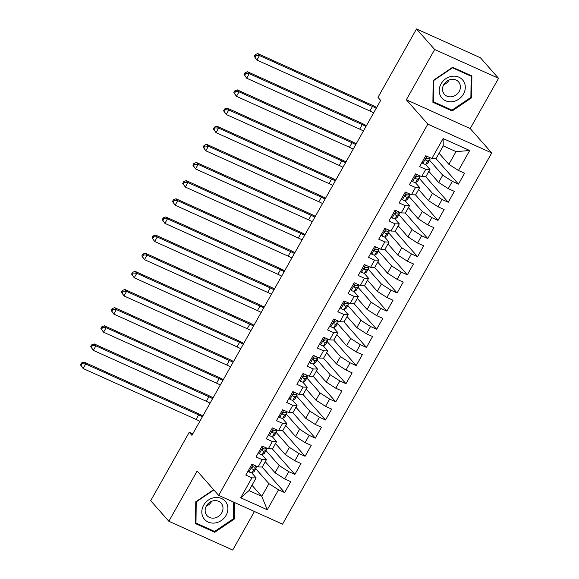 <?xml version="1.0" encoding="UTF-8"?>
<svg xmlns="http://www.w3.org/2000/svg" width="579" height="579" viewBox="0 0 579 579"><rect width="100%" height="100%" fill="white"/><g stroke="black" fill="none" stroke-linecap="round" stroke-linejoin="round"><path stroke-width="0.87" d="M498.541 78.303L434.663 49.512L406.342 99.769L470.22 128.56L498.541 78.303L480.396 57.741L416.518 28.95L377.978 97.352L380.664 100.399L191.931 435.343L189.246 432.296L150.699 500.697L168.844 521.259L232.722 550.05L254.449 511.496M470.22 128.56L491.723 152.928L282.545 524.161L218.667 495.371L427.845 124.145L491.723 152.928M251.995 485.274L261.773 496.355L267.274 509.773L278.521 489.812L284.651 492.577L290.781 481.685L284.658 478.927L288.747 471.668L294.87 474.433L301.008 463.54L294.877 460.783L298.967 453.523L305.097 456.288L311.234 445.396L305.104 442.638L309.193 435.379L315.323 438.144L321.454 427.251L315.323 424.494L319.413 417.235L325.543 419.999L331.68 409.107L325.55 406.349L329.639 399.09L335.769 401.855L341.899 390.97L335.777 388.205L339.866 380.946L345.989 383.711L352.126 372.825L345.996 370.061L350.085 362.801L356.215 365.566L362.353 354.681L356.223 351.916L360.312 344.657L366.442 347.422L372.572 336.537L366.442 333.772L370.531 326.513L376.661 329.277L382.799 318.392L376.668 315.627L380.758 308.368L386.888 311.133L393.018 300.248L386.895 297.483L390.984 290.224L397.107 292.988L403.245 282.103L397.114 279.339L401.204 272.079L407.334 274.844L413.471 263.959L407.341 261.194L411.43 253.935L417.56 256.7L423.69 245.814L417.56 243.05L421.65 235.791L427.78 238.555L433.917 227.67L427.787 224.905L431.876 217.646L438.006 220.411L444.136 209.526L438.014 206.761L442.103 199.502L448.233 202.266L454.363 191.381L448.233 188.616L452.322 181.357L458.452 184.122L464.59 173.237L458.459 170.472L448.863 164.313L456.02 151.611L443.246 145.857L436.088 158.559L431.869 158.494L443.116 138.533L469.707 150.518L458.459 170.472M267.274 509.773L240.69 497.788L251.93 477.827L256.15 477.899L251.655 472.797M431.869 158.494L425.739 155.729L419.609 166.614L425.739 169.379L421.65 176.638L415.519 173.874L409.382 184.759L415.512 187.524L411.423 194.783L405.293 192.018L399.163 202.903L405.286 205.668L401.196 212.927L395.073 210.163L388.936 221.048L395.066 223.812L390.977 231.072L384.847 228.307L378.709 239.192L384.84 241.957L380.75 249.216L374.62 246.451L368.49 257.337L374.62 260.101L370.531 267.36L364.401 264.596L358.263 275.481L364.394 278.246L360.304 285.498L354.174 282.74L348.044 293.625L354.167 296.39L350.078 303.642L343.955 300.885L337.818 311.77L343.948 314.535L339.859 321.786L333.728 319.029L327.591 329.914L333.721 332.679L329.632 339.931L323.502 337.173L317.372 348.059L323.502 350.823L319.413 358.075L313.282 355.318L307.145 366.203L313.275 368.968L309.186 376.22L303.056 373.462L296.926 384.347L303.049 387.112L298.959 394.364L292.836 391.607L286.699 402.492L292.829 405.257L288.74 412.509L282.61 409.751L276.473 420.636L282.603 423.394L278.513 430.653L272.383 427.895L266.253 438.781L272.383 441.538L268.294 448.797L262.164 446.04L256.027 456.925L262.157 459.683L258.068 466.942L251.937 464.184L245.807 475.07L251.93 477.827M429.546 160.26L442.732 175.198L438.643 182.457L428.865 171.377M452.322 181.357L442.732 175.198M448.233 188.616L438.643 182.457M443.116 138.533L443.246 145.857M419.326 178.404L432.506 193.343L428.417 200.602L418.639 189.521M442.103 199.502L432.506 193.343M438.014 206.761L428.417 200.602M425.739 169.379L429.958 169.444L425.456 164.349M429.958 169.444L425.862 176.704L421.65 176.638M409.1 196.549L422.286 211.487L418.19 218.746L408.419 207.666M431.876 217.646L422.286 211.487M427.787 224.905L418.19 218.746M415.512 187.524L419.732 187.589L415.23 182.486M419.732 187.589L415.642 194.848L411.423 194.783M398.873 214.693L412.06 229.631L407.971 236.891L398.193 225.81M421.65 235.791L412.06 229.631M417.56 243.05L407.971 236.891M405.286 205.668L409.505 205.733L405.011 200.631M409.505 205.733L405.416 212.992L401.196 212.927M388.654 232.838L401.833 247.776L397.744 255.035L387.966 243.954M411.43 253.935L401.833 247.776M407.341 261.194L397.744 255.035M395.066 223.812L399.286 223.878L394.784 218.775M399.286 223.878L395.196 231.137L390.977 231.072M378.427 250.982L391.614 265.92L387.525 273.179L377.747 262.099M401.204 272.079L391.614 265.92M397.114 279.339L387.525 273.179M384.84 241.957L389.059 242.022L384.565 236.92M389.059 242.022L384.97 249.281L380.75 249.216M368.208 269.126L381.387 284.065L377.298 291.324L367.52 280.243M390.984 290.224L381.387 284.065M386.895 297.483L377.298 291.324M374.62 260.101L378.832 260.166L374.338 255.064M378.832 260.166L374.743 267.426L370.531 267.36M357.981 287.271L371.161 302.209L367.072 309.468L357.301 298.388M380.758 308.368L371.161 302.209M376.668 315.627L367.072 309.468M364.394 278.246L368.613 278.311L364.111 273.208M368.613 278.311L364.524 285.57L360.304 285.498M347.755 305.415L360.941 320.353L356.852 327.613L347.074 316.532M370.531 326.513L360.941 320.353M366.442 333.772L356.852 327.613M354.167 296.39L358.387 296.455L353.892 291.353M358.387 296.455L354.297 303.714L350.078 303.642M337.535 323.56L350.715 338.498L346.626 345.757L336.848 334.676M360.312 344.657L350.715 338.498M356.223 351.916L346.626 345.757M343.948 314.535L348.167 314.6L343.665 309.497M348.167 314.6L344.078 321.859L339.859 321.786M327.309 341.704L340.495 356.642L336.406 363.901L326.628 352.821M350.085 362.801L340.495 356.642M345.996 370.061L336.406 363.901M333.721 332.679L337.941 332.744L333.439 327.642M337.941 332.744L333.851 340.003L329.632 339.931M317.089 359.849L330.269 374.787L326.18 382.046L316.402 370.965M339.866 380.946L330.269 374.787M335.777 388.205L326.18 382.046M323.502 350.823L327.714 350.888L323.22 345.786M327.714 350.888L323.625 358.14L319.413 358.075M306.863 377.993L320.042 392.931L315.953 400.19L306.182 389.11M329.639 399.09L320.042 392.931M325.55 406.349L315.953 400.19M313.275 368.968L317.495 369.033L312.993 363.93M317.495 369.033L313.405 376.285L309.186 376.22M296.636 396.137L309.823 411.076L305.734 418.335L295.956 407.254M319.413 417.235L309.823 411.076M315.323 424.494L305.734 418.335M303.049 387.112L307.268 387.177L302.774 382.075M307.268 387.177L303.179 394.429L298.959 394.364M286.417 414.282L299.596 429.22L295.507 436.479L285.729 425.399M309.193 435.379L299.596 429.22M305.104 442.638L295.507 436.479M292.829 405.257L297.049 405.322L292.547 400.219M297.049 405.322L292.96 412.574L288.74 412.509M276.19 432.426L289.377 447.364L285.288 454.624L275.51 443.543M298.967 453.523L289.377 447.364M294.877 460.783L285.288 454.624M282.603 423.394L286.822 423.466L282.32 418.364M286.822 423.466L282.733 430.718L278.513 430.653M265.964 450.571L279.15 465.509L275.061 472.768L265.283 461.687M288.747 471.668L279.15 465.509M284.658 478.927L275.061 472.768M272.383 441.538L276.596 441.611L272.101 436.508M276.596 441.611L272.506 448.863L268.294 448.797M255.744 468.715L268.924 483.653L261.773 496.355L248.992 490.594L256.15 477.899M278.521 489.812L268.924 483.653M262.157 459.683L266.376 459.755L261.874 454.653M266.376 459.755L262.287 467.007L258.068 466.942M434.663 49.512L416.518 28.95M218.667 495.371L197.164 471.002L168.844 521.259M406.342 99.769L427.845 124.145M192.756 433.881L189.246 432.296M439.085 153.232L448.863 164.313M240.69 497.788L248.992 490.594M456.02 151.611L469.707 150.518M213.637 489.675L195.76 501.769L195.514 523.611L214.751 532.282L234.234 519.102L234.423 502.471M432.904 102.302L452.141 110.973L471.632 97.793L471.878 75.95L452.64 67.28L433.15 80.459L432.904 102.302M284.651 492.577L262.092 467.007M294.87 474.433L272.311 448.863M305.097 456.288L282.538 430.718M315.323 438.144L292.764 412.574M325.543 419.999L302.983 394.429M335.769 401.855L313.21 376.285M345.989 383.711L323.429 358.14M356.215 365.566L333.656 339.996M366.442 347.422L343.883 321.852M376.661 329.277L354.102 303.707M386.888 311.133L364.329 285.563M397.107 292.988L374.555 267.418M407.334 274.844L384.774 249.274M417.56 256.7L395.001 231.13M427.78 238.555L405.22 212.985M438.006 220.411L415.447 194.841M448.233 202.266L425.674 176.696M458.452 184.122L435.893 158.552M233.503 518.277L234.234 519.102M213.615 530.994L214.751 532.282M451.012 109.684L452.141 110.973M470.901 96.968L471.632 97.793M248.239 470.749L249.115 471.972A5.609 0.992 29.4 0 0 252.053 472.746L253.935 471.719A16.19 2.866 29.4 0 0 254.174 471.494L256.121 468.049A16.19 2.866 29.4 0 0 255.809 466.804M249.115 471.972L248.167 470.879M256.692 466.319L255.223 467.123A5.609 0.992 -150.6 0 1 253.501 466.84C251.872 467.087 251.46 467.818 252.27 469.019A5.609 0.992 29.4 0 0 253.993 469.301L255.875 468.273A16.19 2.866 29.4 0 0 256.121 468.049M253.566 466.862A13.44 2.374 -150.6 0 1 253.522 466.884L251.814 467.818M199.842 421.309A10.581 1.875 29.4 0 0 196.107 419.435L83.115 368.512L80.459 364.806L81.132 365.573L82.153 363.757L81.48 362.997L80.459 364.806M202.397 416.771A10.581 1.875 29.4 0 0 198.662 414.904L85.67 363.981L83.115 368.512L81.132 365.573M82.153 363.757L85.67 363.981L83.991 362.07L196.983 412.993A15.872 2.808 -150.6 0 1 202.853 415.954M83.991 362.07L81.48 362.997M258.458 452.604L259.341 453.827A5.609 0.992 29.4 0 0 262.28 454.602L264.162 453.574A16.19 2.866 29.4 0 0 264.4 453.35L266.34 449.905A16.19 2.866 29.4 0 0 266.029 448.66M259.341 453.827L258.393 452.735M266.912 448.175L265.443 448.978A5.609 0.992 -150.6 0 1 263.72 448.696C262.092 448.942 261.686 449.673 262.497 450.875A5.609 0.992 29.4 0 0 264.219 451.157L266.101 450.129A16.19 2.866 29.4 0 0 266.34 449.905M263.785 448.718A13.44 2.374 -150.6 0 1 263.749 448.739L262.034 449.673M210.061 403.165A10.581 1.875 29.4 0 0 206.334 401.29L93.335 350.367L90.686 346.662L91.352 347.429L92.379 345.612L91.706 344.852L90.686 346.662M212.623 398.627A10.581 1.875 29.4 0 0 208.889 396.76L95.89 345.837L93.335 350.367L91.352 347.429M92.379 345.612L95.89 345.837L94.211 343.926L207.21 394.849A15.872 2.808 -150.6 0 1 213.079 397.809M94.211 343.926L91.706 344.852M268.685 434.46L269.568 435.683A5.609 0.992 29.4 0 0 272.499 436.457L274.381 435.43A16.19 2.866 29.4 0 0 274.62 435.205L276.567 431.76A16.19 2.866 29.4 0 0 276.255 430.515M269.568 435.683L268.613 434.59M277.138 430.038L275.669 430.834A5.609 0.992 -150.6 0 1 273.947 430.552C272.318 430.798 271.906 431.529 272.716 432.73A5.609 0.992 29.4 0 0 274.446 433.012L276.328 431.985A16.19 2.866 29.4 0 0 276.567 431.76M274.012 430.573A13.44 2.374 -150.6 0 1 273.968 430.595L272.26 431.529M220.288 385.021A10.581 1.875 29.4 0 0 216.56 383.146L103.561 332.223L100.905 328.517L101.578 329.285L102.599 327.468L101.926 326.708L100.905 328.517M222.843 380.483A10.581 1.875 29.4 0 0 219.115 378.615L106.116 327.692L103.561 332.223L101.578 329.285M102.599 327.468L106.116 327.692L104.437 325.789L217.436 376.712A15.872 2.808 -150.6 0 1 223.306 379.672M104.437 325.789L101.926 326.708M215.004 497.542A13.751 12.065 138.6 0 0 201.818 511.8A13.751 12.065 138.6 0 0 214.715 523.025A13.751 12.065 138.6 0 0 227.902 508.767A13.751 12.065 138.6 0 0 215.004 497.542M214.165 500.661A9.416 8.258 138.6 0 0 206.073 506.516A9.416 8.258 138.6 0 0 207.007 515.614A9.416 8.258 138.6 0 0 213.969 518.104A9.416 8.258 138.6 0 0 222.061 512.249A9.416 8.258 138.6 0 0 221.127 503.151A9.416 8.258 138.6 0 0 214.165 500.661M233.684 502.145L233.503 518.683L214.621 531.45L195.984 523.047L196.223 501.884L213.875 489.943M195.521 522.526L195.984 523.047M211.733 501.269A9.416 8.258 -41.4 0 1 206.305 506.06M452.402 76.233A13.751 12.065 138.6 0 0 439.215 90.49A13.751 12.065 138.6 0 0 452.112 101.716A13.751 12.065 138.6 0 0 465.299 87.458A13.751 12.065 138.6 0 0 452.402 76.233M451.562 79.352A9.416 8.258 138.6 0 0 443.463 85.207A9.416 8.258 138.6 0 0 444.397 94.305A9.416 8.258 138.6 0 0 451.359 96.794A9.416 8.258 138.6 0 0 459.458 90.939A9.416 8.258 138.6 0 0 458.525 81.842A9.416 8.258 138.6 0 0 451.562 79.352M470.893 97.373L452.018 110.14L433.374 101.738L433.613 80.575L452.496 67.808L471.132 76.211L470.893 97.373M432.918 101.216L433.374 101.738M470.271 75.227L471.132 76.211M449.13 79.96A9.416 8.258 -41.4 0 1 443.702 84.751M278.904 416.315L279.787 417.539A5.609 0.992 29.4 0 0 282.726 418.313L284.607 417.285A16.19 2.866 29.4 0 0 284.846 417.061L286.786 413.616A16.19 2.866 29.4 0 0 286.482 412.371M279.787 417.539L278.839 416.446M287.358 411.893L285.896 412.689A5.609 0.992 -150.6 0 1 284.173 412.407C282.545 412.653 282.132 413.384 282.943 414.586A5.609 0.992 29.4 0 0 284.665 414.868L286.547 413.84A16.19 2.866 29.4 0 0 286.786 413.616M284.231 412.429A13.44 2.374 -150.6 0 1 284.195 412.451L282.48 413.384M230.514 366.876A10.581 1.875 29.4 0 0 226.78 365.002L113.781 314.079L111.132 310.373L111.805 311.14L112.825 309.324L112.152 308.564L111.132 310.373M233.069 362.338A10.581 1.875 29.4 0 0 229.335 360.471L116.343 309.548L113.781 314.079L111.805 311.14M112.825 309.324L116.343 309.548L114.656 307.644L227.656 358.567A15.872 2.808 -150.6 0 1 233.525 361.528M114.656 307.644L112.152 308.564M289.131 398.178L290.014 399.394A5.609 0.992 29.4 0 0 292.945 400.169L294.827 399.148A16.19 2.866 29.4 0 0 295.073 398.917L297.013 395.471A16.19 2.866 29.4 0 0 296.701 394.227M290.014 399.394L289.059 398.301M297.584 393.749L296.115 394.545A5.609 0.992 -150.6 0 1 294.393 394.263C292.764 394.509 292.359 395.24 293.169 396.441A5.609 0.992 29.4 0 0 294.892 396.724L296.774 395.696A16.19 2.866 29.4 0 0 297.013 395.471M294.458 394.285A13.44 2.374 -150.6 0 1 294.414 394.306L292.706 395.24M240.734 348.732A10.581 1.875 29.4 0 0 237.006 346.857L124.007 295.934L121.351 292.229L122.024 292.996L123.045 291.179L122.379 290.419L121.351 292.229M243.289 344.194A10.581 1.875 29.4 0 0 239.561 342.327L126.562 291.403L124.007 295.934L122.024 292.996M123.045 291.179L126.562 291.403L124.883 289.5L237.882 340.423A15.872 2.808 -150.6 0 1 243.752 343.383M124.883 289.5L122.379 290.419M299.357 380.034L300.233 381.25A5.609 0.992 29.4 0 0 303.172 382.024L305.053 381.004A16.19 2.866 29.4 0 0 305.292 380.772L307.239 377.327A16.19 2.866 29.4 0 0 306.928 376.082M300.233 381.25L299.285 380.157M307.811 375.605L306.342 376.401A5.609 0.992 -150.6 0 1 304.619 376.118C302.991 376.364 302.578 377.095 303.389 378.297A5.609 0.992 29.4 0 0 305.111 378.579L306.993 377.551A16.19 2.866 29.4 0 0 307.239 377.327M304.684 376.14A13.44 2.374 -150.6 0 1 304.641 376.162L302.933 377.095M250.96 330.587A10.581 1.875 29.4 0 0 247.226 328.713L134.234 277.79L131.578 274.084L132.251 274.851L133.271 273.035L132.598 272.275L131.578 274.084M253.515 326.049A10.581 1.875 29.4 0 0 249.788 324.182L136.789 273.259L134.234 277.79L132.251 274.851M133.271 273.035L136.789 273.259L135.11 271.356L248.102 322.279A15.872 2.808 -150.6 0 1 253.978 325.239M135.11 271.356L132.598 272.275M309.577 361.889L310.46 363.105A5.609 0.992 29.4 0 0 313.398 363.88L315.28 362.859A16.19 2.866 29.4 0 0 315.519 362.628L317.458 359.183A16.19 2.866 29.4 0 0 317.147 357.938M310.46 363.105L309.512 362.013M318.03 357.46L316.561 358.256A5.609 0.992 -150.6 0 1 314.838 357.974C313.21 358.22 312.805 358.951 313.615 360.152A5.609 0.992 29.4 0 0 315.338 360.435L317.22 359.407A16.19 2.866 29.4 0 0 317.458 359.183M314.904 357.996A13.44 2.374 -150.6 0 1 314.867 358.017L313.152 358.951M261.18 312.443A10.581 1.875 29.4 0 0 257.452 310.568L144.453 259.645L141.804 255.947L142.47 256.707L143.498 254.89L142.825 254.13L141.804 255.947M263.742 307.905A10.581 1.875 29.4 0 0 260.007 306.038L147.008 255.115L144.453 259.645L142.47 256.707M143.498 254.89L147.008 255.115L145.329 253.211L258.328 304.134A15.872 2.808 -150.6 0 1 264.198 307.094M145.329 253.211L142.825 254.13M319.803 343.745L320.686 344.961A5.609 0.992 29.4 0 0 323.618 345.735L325.499 344.715A16.19 2.866 29.4 0 0 325.738 344.483L327.685 341.038A16.19 2.866 29.4 0 0 327.374 339.793M320.686 344.961L319.731 343.868M328.257 339.316L326.788 340.112A5.609 0.992 -150.6 0 1 325.065 339.83C323.437 340.076 323.024 340.807 323.835 342.008A5.609 0.992 29.4 0 0 325.564 342.29L327.446 341.263A16.19 2.866 29.4 0 0 327.685 341.038M325.13 339.851A13.44 2.374 -150.6 0 1 325.087 339.873L323.379 340.807M271.406 294.298A10.581 1.875 29.4 0 0 267.679 292.424L154.68 241.501L152.024 237.803L152.697 238.562L153.717 236.746L153.044 235.986L152.024 237.803M273.961 289.761A10.581 1.875 29.4 0 0 270.234 287.893L157.235 236.97L154.68 241.501L152.697 238.562M153.717 236.746L157.235 236.97L155.556 235.067L268.555 285.99A15.872 2.808 -150.6 0 1 274.424 288.95M155.556 235.067L153.044 235.986M330.023 325.601L330.906 326.817A5.609 0.992 29.4 0 0 333.844 327.591L335.726 326.57A16.19 2.866 29.4 0 0 335.965 326.339L337.904 322.894A16.19 2.866 29.4 0 0 337.6 321.649M330.906 326.817L329.958 325.724M338.483 321.171L337.014 321.967A5.609 0.992 -150.6 0 1 335.292 321.685C333.663 321.931 333.251 322.662 334.061 323.864A5.609 0.992 29.4 0 0 335.784 324.146L337.666 323.118A16.19 2.866 29.4 0 0 337.904 322.894M335.35 321.707A13.44 2.374 -150.6 0 1 335.313 321.729L333.598 322.662M281.633 276.154A10.581 1.875 29.4 0 0 277.898 274.28L164.899 223.356L162.25 219.658L162.923 220.418L163.944 218.601L163.271 217.842L162.25 219.658M284.188 271.616A10.581 1.875 29.4 0 0 280.453 269.749L167.461 218.826L164.899 223.356L162.923 220.418M163.944 218.601L167.461 218.826L165.775 216.922L278.774 267.845A15.872 2.808 -150.6 0 1 284.644 270.806M165.775 216.922L163.271 217.842M340.249 307.456L341.132 308.672A5.609 0.992 29.4 0 0 344.064 309.447L345.945 308.426A16.19 2.866 29.4 0 0 346.191 308.194L348.131 304.749A16.19 2.866 29.4 0 0 347.82 303.505M341.132 308.672L340.177 307.579M348.703 303.027L347.234 303.823A5.609 0.992 -150.6 0 1 345.511 303.541C343.883 303.787 343.477 304.518 344.288 305.719A5.609 0.992 29.4 0 0 346.01 306.002L347.892 304.974A16.19 2.866 29.4 0 0 348.131 304.749M345.576 303.562A13.44 2.374 -150.6 0 1 345.533 303.584L343.825 304.518M291.852 258.01A10.581 1.875 29.4 0 0 288.125 256.135L175.126 205.219L172.47 201.514L173.143 202.274L174.163 200.457L173.497 199.697L172.47 201.514M294.407 253.472A10.581 1.875 29.4 0 0 290.68 251.604L177.681 200.681L175.126 205.219L173.143 202.274M174.163 200.457L177.681 200.681L176.002 198.778L289.001 249.701A15.872 2.808 -150.6 0 1 294.87 252.661M176.002 198.778L173.497 199.697M350.476 289.312L351.352 290.528A5.609 0.992 29.4 0 0 354.29 291.302L356.172 290.282A16.19 2.866 29.4 0 0 356.411 290.05L358.358 286.605A16.19 2.866 29.4 0 0 358.046 285.36M351.352 290.528L350.404 289.435M358.929 284.882L357.46 285.679A5.609 0.992 -150.6 0 1 355.738 285.396C354.109 285.65 353.697 286.373 354.507 287.575A5.609 0.992 29.4 0 0 356.23 287.857L358.112 286.829A16.19 2.866 29.4 0 0 358.358 286.605M355.803 285.418A13.44 2.374 -150.6 0 1 355.759 285.44L354.051 286.373M302.079 239.865A10.581 1.875 29.4 0 0 298.344 237.998L185.352 187.075L182.696 183.369L183.369 184.129L184.39 182.313L183.717 181.553L182.696 183.369M304.634 235.327A10.581 1.875 29.4 0 0 300.906 233.46L187.907 182.537L185.352 187.075L183.369 184.129M184.39 182.313L187.907 182.537L186.228 180.634L299.22 231.557A15.872 2.808 -150.6 0 1 305.097 234.517M186.228 180.634L183.717 181.553M360.695 271.167L361.578 272.391A5.609 0.992 29.4 0 0 364.517 273.158L366.398 272.137A16.19 2.866 29.4 0 0 366.637 271.906L368.577 268.461A16.19 2.866 29.4 0 0 368.266 267.216M361.578 272.391L360.63 271.29M369.149 266.738L367.687 267.534A5.609 0.992 -150.6 0 1 365.957 267.252C364.329 267.505 363.923 268.229 364.734 269.43A5.609 0.992 29.4 0 0 366.456 269.713L368.338 268.685A16.19 2.866 29.4 0 0 368.577 268.461M366.022 267.274A13.44 2.374 -150.6 0 1 365.986 267.295L364.271 268.229M312.298 221.721A10.581 1.875 29.4 0 0 308.571 219.854L195.572 168.93L192.923 165.225L193.589 165.985L194.616 164.168L193.943 163.408L192.923 165.225M314.86 217.19A10.581 1.875 29.4 0 0 311.126 215.316L198.127 164.393L195.572 168.93L193.589 165.985M194.616 164.168L198.127 164.393L196.447 162.489L309.447 213.412A15.872 2.808 -150.6 0 1 315.316 216.372M196.447 162.489L193.943 163.408M370.922 253.023L371.805 254.246A5.609 0.992 29.4 0 0 374.736 255.021L376.618 253.993A16.19 2.866 29.4 0 0 376.857 253.761L378.804 250.316A16.19 2.866 29.4 0 0 378.492 249.071M371.805 254.246L370.849 253.146M379.375 248.594L377.906 249.39A5.609 0.992 -150.6 0 1 376.184 249.108C374.555 249.361 374.143 250.085 374.953 251.286A5.609 0.992 29.4 0 0 376.683 251.568L378.565 250.541A16.19 2.866 29.4 0 0 378.804 250.316M376.249 249.129A13.44 2.374 -150.6 0 1 376.205 249.158L374.497 250.085M322.525 203.576A10.581 1.875 29.4 0 0 318.797 201.709L205.798 150.786L203.142 147.08L203.815 147.84L204.836 146.024L204.163 145.264L203.142 147.08M325.08 199.046A10.581 1.875 29.4 0 0 321.352 197.171L208.353 146.248L205.798 150.786L203.815 147.84M204.836 146.024L208.353 146.248L206.674 144.345L319.673 195.268A15.872 2.808 -150.6 0 1 325.543 198.228M206.674 144.345L204.163 145.264M381.141 234.879L382.024 236.102A5.609 0.992 29.4 0 0 384.963 236.876L386.844 235.848A16.19 2.866 29.4 0 0 387.083 235.624L389.023 232.172A16.19 2.866 29.4 0 0 388.719 230.927M382.024 236.102L381.076 235.002M389.602 230.449L388.133 231.245A5.609 0.992 -150.6 0 1 386.41 230.963C384.782 231.216 384.369 231.94 385.18 233.142A5.609 0.992 29.4 0 0 386.902 233.424L388.784 232.396A16.19 2.866 29.4 0 0 389.023 232.172M386.468 230.985A13.44 2.374 -150.6 0 1 386.432 231.014L384.717 231.94M332.751 185.432A10.581 1.875 29.4 0 0 329.017 183.565L216.018 132.642L213.369 128.936L214.042 129.696L215.062 127.879L214.389 127.119L213.369 128.936M335.306 180.901A10.581 1.875 29.4 0 0 331.572 179.027L218.58 128.104L216.018 132.642L214.042 129.696M215.062 127.879L218.58 128.104L216.893 126.2L329.892 177.123A15.872 2.808 -150.6 0 1 335.762 180.083M216.893 126.2L214.389 127.119M391.368 216.734L392.251 217.957A5.609 0.992 29.4 0 0 395.182 218.732L397.071 217.704A16.19 2.866 29.4 0 0 397.31 217.48L399.249 214.027A16.19 2.866 29.4 0 0 398.938 212.782M392.251 217.957L391.295 216.857M399.821 212.305L398.352 213.101A5.609 0.992 -150.6 0 1 396.629 212.819C395.001 213.072 394.596 213.796 395.406 214.997A5.609 0.992 29.4 0 0 397.129 215.279L399.011 214.252A16.19 2.866 29.4 0 0 399.249 214.027M396.695 212.84A13.44 2.374 -150.6 0 1 396.651 212.869L394.943 213.796M342.971 167.288A10.581 1.875 29.4 0 0 339.243 165.42L226.244 114.497L223.588 110.792L224.261 111.552L225.289 109.735L224.616 108.975L223.588 110.792M345.525 162.757A10.581 1.875 29.4 0 0 341.798 160.882L228.799 109.959L226.244 114.497L224.261 111.552M225.289 109.735L228.799 109.959L227.12 108.056L340.119 158.979A15.872 2.808 -150.6 0 1 345.989 161.939M227.12 108.056L224.616 108.975M401.594 198.59L402.47 199.813A5.609 0.992 29.4 0 0 405.409 200.587L407.29 199.56A16.19 2.866 29.4 0 0 407.529 199.335L409.476 195.883A16.19 2.866 29.4 0 0 409.165 194.638M402.47 199.813L401.522 198.713M410.048 194.16L408.579 194.957A5.609 0.992 -150.6 0 1 406.856 194.674C405.228 194.928 404.815 195.651 405.626 196.853A5.609 0.992 29.4 0 0 407.348 197.135L409.237 196.107A16.19 2.866 29.4 0 0 409.476 195.883M406.921 194.696A13.44 2.374 -150.6 0 1 406.878 194.725L405.17 195.651M353.197 149.143A10.581 1.875 29.4 0 0 349.463 147.276L236.471 96.353L233.815 92.647L234.488 93.407L235.508 91.591L234.835 90.831L233.815 92.647M355.752 144.612A10.581 1.875 29.4 0 0 352.025 142.738L239.026 91.815L236.471 96.353L234.488 93.407M235.508 91.591L239.026 91.815L237.347 89.911L350.338 140.835A15.872 2.808 -150.6 0 1 356.215 143.795M237.347 89.911L234.835 90.831M411.814 180.445L412.697 181.668A5.609 0.992 29.4 0 0 415.635 182.443L417.517 181.415A16.19 2.866 29.4 0 0 417.756 181.191L419.695 177.739A16.19 2.866 29.4 0 0 419.384 176.494M412.697 181.668L411.749 180.568M420.267 176.016L418.805 176.812A5.609 0.992 -150.6 0 1 417.075 176.53C415.447 176.783 415.042 177.507 415.852 178.708A5.609 0.992 29.4 0 0 417.575 178.991L419.457 177.97A16.19 2.866 29.4 0 0 419.695 177.739M417.141 176.552A13.44 2.374 -150.6 0 1 417.104 176.581L415.389 177.507M363.417 130.999A10.581 1.875 29.4 0 0 359.689 129.131L246.69 78.208L244.041 74.503L244.707 75.263L245.735 73.446L245.062 72.686L244.041 74.503M365.979 126.468A10.581 1.875 29.4 0 0 362.244 124.594L249.245 73.671L246.69 78.208L244.707 75.263M245.735 73.446L249.245 73.671L247.566 71.767L360.565 122.69A15.872 2.808 -150.6 0 1 366.435 125.65M247.566 71.767L245.062 72.686M422.04 162.301L422.923 163.524A5.609 0.992 29.4 0 0 425.854 164.298L427.736 163.271A16.19 2.866 29.4 0 0 427.975 163.046L429.922 159.594A16.19 2.866 29.4 0 0 429.611 158.349M422.923 163.524L421.968 162.424M430.494 157.872L429.025 158.668A5.609 0.992 -150.6 0 1 427.302 158.385C425.674 158.639 425.268 159.363 426.079 160.564A5.609 0.992 29.4 0 0 427.801 160.846L429.683 159.826A16.19 2.866 29.4 0 0 429.922 159.594M427.367 158.407A13.44 2.374 -150.6 0 1 427.324 158.436L425.616 159.363M373.643 112.854A10.581 1.875 29.4 0 0 369.916 110.987L256.917 60.064L254.261 56.358L254.934 57.118L255.954 55.302L255.288 54.542L254.261 56.358M376.198 108.324A10.581 1.875 29.4 0 0 372.471 106.449L259.472 55.526L256.917 60.064L254.934 57.118M255.954 55.302L259.472 55.526L257.793 53.623L370.792 104.546A15.872 2.808 -150.6 0 1 376.661 107.506M257.793 53.623L255.288 54.542M253.103 464.705L249.057 471.892M255.875 468.273L253.935 471.719M253.993 469.301L252.053 472.746M255.882 465.957L255.223 467.123M196.107 419.435L198.662 414.904M263.329 446.561L259.283 453.748M266.101 450.129L264.162 453.574M264.219 451.157L262.28 454.602M266.101 447.813L265.443 448.978M206.334 401.29L208.889 396.76M273.549 428.417L269.503 435.603M276.328 431.985L274.381 435.43M274.446 433.012L272.499 436.457M276.328 429.669L275.669 430.834M216.56 383.146L219.115 378.615M283.775 410.272L279.729 417.459M286.547 413.84L284.607 417.285M284.665 414.868L282.726 418.313M286.547 411.524L285.896 412.689M226.78 365.002L229.335 360.471M294.002 392.128L289.949 399.315M296.774 395.696L294.827 399.148M294.892 396.724L292.945 400.169M296.774 393.38L296.115 394.545M237.006 346.857L239.561 342.327M304.221 373.983L300.175 381.17M306.993 377.551L305.053 381.004M305.111 378.579L303.172 382.024M307 375.235L306.342 376.401M247.226 328.713L249.788 324.182M314.448 355.839L310.402 363.026M317.22 359.407L315.28 362.859M315.338 360.435L313.398 363.88M317.22 357.091L316.561 358.256M257.452 310.568L260.007 306.038M324.667 337.695L320.621 344.881M327.446 341.263L325.499 344.715M325.564 342.29L323.618 345.735M327.446 338.947L326.788 340.112M267.679 292.424L270.234 287.893M334.894 319.55L330.848 326.737M337.666 323.118L335.726 326.57M335.784 324.146L333.844 327.591M337.666 320.802L337.014 321.967M277.898 274.28L280.453 269.749M345.12 301.406L341.067 308.593M347.892 304.974L345.945 308.426M346.01 306.002L344.064 309.447M347.892 302.658L347.234 303.823M288.125 256.135L290.68 251.604M355.34 283.261L351.294 290.448M358.112 286.829L356.172 290.282M356.23 287.857L354.29 291.302M358.119 284.513L357.46 285.679M298.344 237.998L300.906 233.46M365.566 265.117L361.52 272.304M368.338 268.685L366.398 272.137M366.456 269.713L364.517 273.158M368.338 266.369L367.687 267.534M308.571 219.854L311.126 215.316M375.785 246.972L371.74 254.159M378.565 250.541L376.618 253.993M376.683 251.568L374.736 255.021M378.565 248.225L377.906 249.39M318.797 201.709L321.352 197.171M386.012 228.835L381.966 236.015M388.784 232.396L386.844 235.848M386.902 233.424L384.963 236.876M388.784 230.08L388.133 231.245M329.017 183.565L331.572 179.027M396.239 210.691L392.186 217.87M399.011 214.252L397.071 217.704M397.129 215.279L395.182 218.732M399.011 211.936L398.352 213.101M339.243 165.42L341.798 160.882M406.458 192.546L402.412 199.726M409.237 196.107L407.29 199.56M407.348 197.135L405.409 200.587M409.237 193.791L408.579 194.957M349.463 147.276L352.025 142.738M416.685 174.402L412.639 181.582M419.457 177.97L417.517 181.415M417.575 178.991L415.635 182.443M419.457 175.647L418.805 176.812M359.689 129.131L362.244 124.594M426.911 156.258L422.858 163.437M429.683 159.826L427.736 163.271M427.801 160.846L425.854 164.298M429.683 157.502L429.025 158.668M369.916 110.987L372.471 106.449"/></g></svg>
